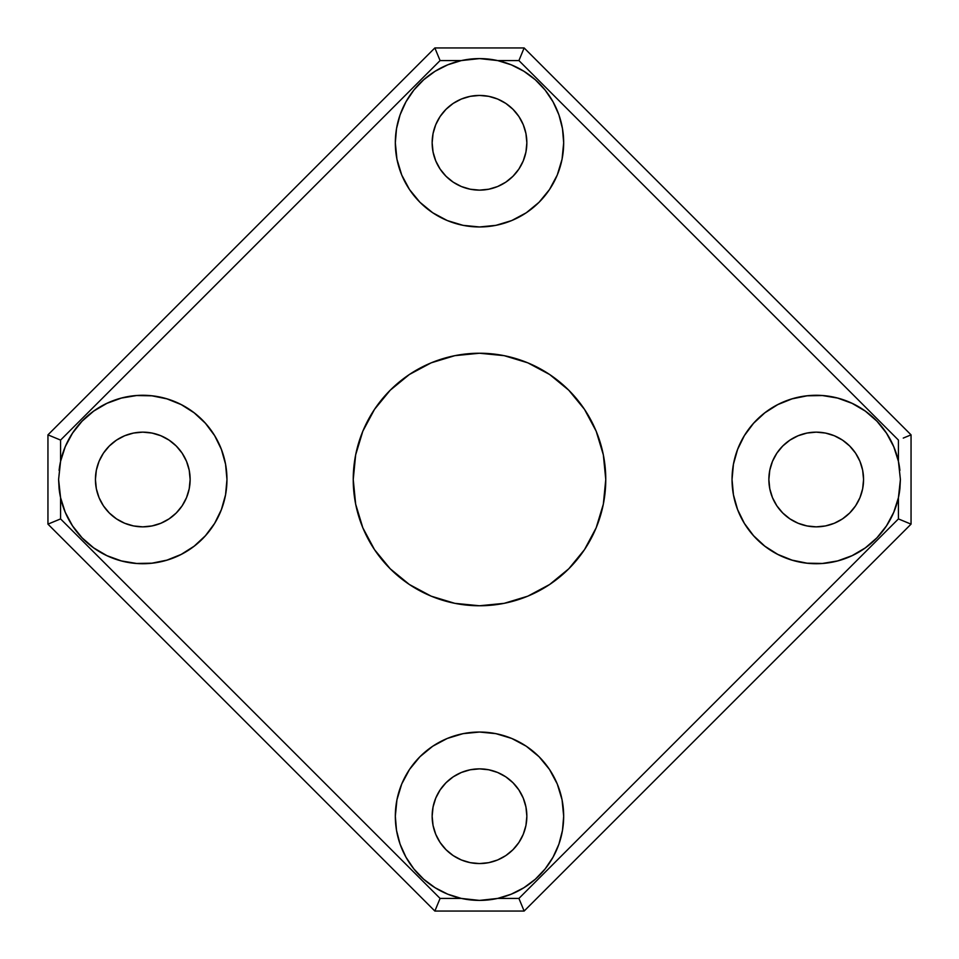 <?xml version="1.0" encoding="UTF-8"?>
<svg xmlns="http://www.w3.org/2000/svg" width="959" height="959" viewBox="0 0 959 959"><rect width="100%" height="100%" fill="white"/><g stroke="black" fill="none" stroke-linecap="round" stroke-linejoin="round"><path stroke-width="1.44" d="M852.119 555.645A84.176 84.176 0 0 0 898.427 497.637A84.176 84.176 0 0 1 732.041 479.5L733.443 464.204L737.603 449.411L744.376 435.614L753.558 423.291L764.814 412.838L777.785 404.602L792.038 398.872L807.094 395.815L822.462 395.552L837.615 398.081L852.06 403.331L865.306 411.111L876.922 421.181L886.512 433.18L893.752 446.726L898.427 461.363L898.427 440.085L518.915 60.573L497.637 60.573L511.219 64.804L523.902 71.266L535.302 79.753L545.12 90.05L553.067 101.858L558.905 114.828L562.477 128.602L563.676 142.783A84.176 84.176 0 0 1 479.5 226.959A84.176 84.176 0 0 1 395.324 142.783L396.523 128.602L400.095 114.828L405.933 101.858L413.88 90.05L423.698 79.753L435.098 71.266L447.781 64.804L461.363 60.573L440.085 60.573L60.573 440.085L60.573 461.363L65.248 446.726L72.488 433.18L82.078 421.181L93.694 411.111L106.94 403.331L121.385 398.081L136.538 395.552L151.906 395.815L166.962 398.872L181.215 404.602L194.186 412.838L205.442 423.291L214.624 435.614L221.397 449.411L225.557 464.204L226.959 479.5A84.176 84.176 0 0 1 60.573 497.637A84.176 84.176 0 0 0 106.881 555.645M732.041 479.56A84.176 84.176 0 0 0 737.591 509.577L733.443 494.796L732.041 479.524A84.176 84.176 0 0 1 898.427 461.363A84.176 84.176 0 0 0 852.119 403.355M447.853 894.22A84.176 84.176 0 0 0 497.637 898.427L518.915 898.427L898.427 518.915L898.427 497.637A84.176 84.176 0 0 0 899.902 488.599L898.427 497.637L893.752 512.274L886.512 525.82L876.922 537.819L865.306 547.889L852.06 555.669L837.615 560.919L822.462 563.448L807.094 563.185L792.038 560.128L777.785 554.398L764.814 546.162L753.558 535.709A84.176 84.176 0 0 0 852 555.705M898.595 496.834L900.405 479.5L899.902 488.599M523.962 887.698A84.176 84.176 0 0 0 553.043 857.178L545.12 868.95L535.302 879.247L523.902 887.734L511.219 894.196L497.637 898.427L488.575 899.914L479.452 900.405L461.363 898.427A84.176 84.176 0 0 1 395.324 816.217A84.176 84.176 0 0 0 400.083 844.136L396.523 830.398L395.324 816.217L396.942 799.794L401.725 784.006L409.505 769.454L419.97 756.699L432.737 746.222L447.29 738.442L463.077 733.659L479.5 732.041L495.923 733.659L511.71 738.442L526.263 746.222L539.03 756.699L549.495 769.454L557.275 784.006L562.058 799.794L563.676 816.217A84.176 84.176 0 0 1 497.637 898.427A84.176 84.176 0 0 0 511.147 894.22M400.107 844.196A84.176 84.176 0 0 0 405.909 857.094M107 555.705A84.176 84.176 0 0 0 221.385 509.613L214.624 523.386L205.442 535.709L194.186 546.162L181.215 554.398L166.962 560.128L151.906 563.185L136.538 563.448L121.385 560.919L106.94 555.669L93.694 547.889L82.078 537.819L72.488 525.82L65.248 512.274L60.573 497.637L59.098 488.611A84.176 84.176 0 0 0 60.573 497.637L60.573 518.915L440.085 898.427L461.363 898.427L447.781 894.196L435.098 887.734L423.698 879.247L413.88 868.95L405.933 857.142A84.176 84.176 0 0 0 435.038 887.698M435.17 887.782A84.176 84.176 0 0 0 447.721 894.172M511.279 894.172A84.176 84.176 0 0 0 523.83 887.782M553.091 857.094A84.176 84.176 0 0 0 558.893 844.196M558.917 844.136A84.176 84.176 0 0 0 563.676 816.217L562.477 830.398L558.905 844.172L553.067 857.142M106.881 403.355A84.176 84.176 0 0 0 60.573 461.363A84.176 84.176 0 0 1 226.959 479.5L225.557 494.796L221.397 509.589A84.176 84.176 0 0 0 226.959 479.56M59.098 488.611L58.595 479.5L60.573 497.637L58.595 479.5L60.573 461.363A84.176 84.176 0 0 0 59.098 470.401M605.764 479.5A126.264 126.264 0 0 1 479.5 605.764A126.264 126.264 0 0 1 353.236 479.5L355.657 454.866L362.838 431.178L374.513 409.349L390.217 390.217L409.349 374.513L431.178 362.838L454.866 355.657L479.5 353.236L504.134 355.657L527.822 362.838L549.651 374.513L568.783 390.217L584.487 409.349L596.162 431.178L603.343 454.866L605.764 479.5L603.343 504.134L596.162 527.822L584.487 549.651L568.783 568.783L549.651 584.487L527.822 596.162L504.134 603.343L479.5 605.764L454.866 603.343L431.178 596.162L409.349 584.487L390.217 568.783L374.513 549.651L362.838 527.822L355.657 504.134L353.236 479.5A126.264 126.264 0 0 1 479.5 353.236A126.264 126.264 0 0 1 605.764 479.5L603.343 454.866M190.134 479.5A47.351 47.351 0 0 1 142.783 526.851A47.351 47.351 0 0 1 95.432 479.5A47.351 47.351 0 0 1 142.783 432.149A47.351 47.351 0 0 1 190.134 479.5L189.223 488.742L186.525 497.625L182.15 505.813L176.264 512.981L169.084 518.867L160.896 523.242L152.013 525.94L142.783 526.851L133.541 525.94L124.658 523.242L116.471 518.867L109.302 512.981L103.404 505.813L99.029 497.625L96.344 488.742L95.432 479.5L96.344 470.258L99.029 461.375L103.404 453.187L109.302 446.019L116.471 440.133L124.658 435.758L133.541 433.06L142.783 432.149L152.013 433.06L160.896 435.758L169.084 440.133L176.264 446.019L182.15 453.187L186.525 461.375L189.223 470.258L190.134 479.5L189.223 470.258M526.851 816.217A47.351 47.351 0 0 1 479.5 863.568A47.351 47.351 0 0 1 432.149 816.217A47.351 47.351 0 0 1 479.5 768.866A47.351 47.351 0 0 1 526.851 816.217L525.94 825.459L523.242 834.342L518.867 842.529L512.981 849.698L505.813 855.596L497.625 859.971L488.742 862.656L479.5 863.568L470.258 862.656L461.375 859.971L453.187 855.596L446.019 849.698L440.133 842.529L435.758 834.342L433.06 825.459L432.149 816.217L433.06 806.987L435.758 798.104L440.133 789.916L446.019 782.736L453.187 776.85L461.375 772.474L470.258 769.777L479.5 768.866L488.742 769.777L497.625 772.474L505.813 776.85L512.981 782.736L518.867 789.916L523.242 798.104L525.94 806.987L526.851 816.217L525.94 825.459M862.656 470.258L863.568 479.5A47.351 47.351 0 0 1 816.217 526.851A47.351 47.351 0 0 1 768.866 479.5A47.351 47.351 0 0 1 816.217 432.149A47.351 47.351 0 0 1 863.568 479.5L862.656 488.742L859.971 497.625L855.596 505.813L849.698 512.981L842.529 518.867L834.342 523.242L825.459 525.94L816.217 526.851L806.987 525.94L798.104 523.242L789.916 518.867L782.736 512.981L776.85 505.813L772.474 497.625L769.777 488.742L768.866 479.5L769.777 470.258L772.474 461.375L776.85 453.187L782.736 446.019L789.916 440.133L798.104 435.758L806.987 433.06L816.217 432.149L825.459 433.06L834.342 435.758L842.529 440.133L849.698 446.019L855.596 453.187L859.971 461.375L862.656 470.258L863.568 479.5L862.656 488.742M526.851 142.783A47.351 47.351 0 0 1 479.5 190.134A47.351 47.351 0 0 1 432.149 142.783A47.351 47.351 0 0 1 479.5 95.432A47.351 47.351 0 0 1 526.851 142.783L525.94 152.013L523.242 160.896L518.867 169.084L512.981 176.264L505.813 182.15L497.625 186.525L488.742 189.223L479.5 190.134L470.258 189.223L461.375 186.525L453.187 182.15L446.019 176.264L440.133 169.084L435.758 160.896L433.06 152.013L432.149 142.783L433.06 133.541L435.758 124.658L440.133 116.471L446.019 109.302L453.187 103.404L461.375 99.029L470.258 96.344L479.5 95.432L488.742 96.344L497.625 99.029L505.813 103.404L512.981 109.302L518.867 116.471L523.242 124.658L525.94 133.541L526.851 142.783L525.94 133.541M911.05 524.141L910.091 523.746L911.05 524.141L524.141 911.05L523.746 910.091L524.141 911.05L911.05 524.141L911.05 434.859L910.091 435.254L911.05 434.859L524.141 47.95L911.05 434.859L911.05 524.141L898.427 518.915L907.346 522.607M434.859 911.05L47.95 524.141L434.859 911.05L524.141 911.05L434.859 911.05L438.083 903.258L436.393 907.346M47.95 524.141L47.95 434.859L48.909 435.254L47.95 434.859L434.859 47.95L47.95 434.859L47.95 524.141L55.742 520.917L51.654 522.607M405.933 857.142L400.095 844.172M753.558 535.709L744.376 523.386L737.603 509.589M511.147 64.78A84.176 84.176 0 0 0 497.637 60.573A84.176 84.176 0 0 1 563.676 142.783L562.058 159.206L557.275 174.994L549.495 189.546L539.03 202.301L526.263 212.778L511.71 220.558L495.923 225.341L479.5 226.959L463.077 225.341L447.29 220.558L432.737 212.778L419.97 202.301L409.505 189.546L401.725 174.994L396.942 159.206L395.324 142.783A84.176 84.176 0 0 1 461.363 60.573A84.176 84.176 0 0 0 447.853 64.78M522.607 51.654L518.915 60.573L524.141 47.95L523.746 48.909L524.141 47.95L434.859 47.95L438.083 55.742L436.393 51.654M504.134 603.343L479.5 605.764M355.657 504.134L353.236 479.5M454.866 355.657L479.5 353.236M225.449 463.617L224.286 458.438M220.966 448.297L218.4 442.507M213.665 434.103L209.793 428.553M203.823 421.528L198.813 416.674M191.764 411.039L189.57 409.517M189.546 409.505L185.83 407.155M177.942 403.008L171.325 400.311M162.826 397.745L155.802 396.331M146.967 395.42L142.807 395.324M142.783 395.324L139.846 395.372M130.915 396.163L123.999 397.446M115.236 399.951L108.835 402.468M100.443 406.736L94.893 410.26M86.981 416.47L82.69 420.545M74.85 429.788L72.8 432.713M65.116 447.014L63.63 450.826M60.405 462.166L58.595 479.5L60.573 461.363L60.573 440.085L48.909 435.254L55.742 438.083M63.63 508.174L65.116 511.986M72.644 526.047L74.838 529.212M82.69 538.455L86.981 542.53M94.893 548.74L95.984 549.483M96.008 549.495L100.443 552.264M108.835 556.532L115.236 559.049M123.999 561.554L130.915 562.837M139.846 563.628L146.967 563.58M155.802 562.669L162.826 561.255M171.325 558.689L177.942 555.992M185.83 551.845L191.764 547.961M198.813 542.326L203.823 537.472M209.793 530.447L212.754 526.287M212.778 526.263L213.665 524.897M218.4 516.493L220.966 510.703M224.286 500.562L225.449 495.383M142.783 526.851L133.541 525.94M96.344 488.742L95.432 479.5L96.344 470.258M133.541 433.06L142.783 432.149M226.959 479.44A84.176 84.176 0 0 0 221.409 449.423M205.442 423.291A84.176 84.176 0 0 0 107 403.295M563.676 816.217A84.176 84.176 0 0 0 479.5 732.041A84.176 84.176 0 0 0 395.324 816.217L395.324 816.385M396.738 831.621L397.805 836.536M400.97 846.533L403.295 851.976M407.899 860.487L411.315 865.593M417.393 873.05L421.6 877.329M429.416 883.874L432.713 886.2M432.737 886.212L433.804 886.919M445.3 893.141L447.505 894.088M462.034 898.571L479.5 900.405L496.966 898.571M899.902 470.389A84.176 84.176 0 0 0 898.427 461.363L900.405 479.5L898.427 461.363L900.405 479.5L898.427 497.637L898.427 518.915L518.915 898.427L523.746 910.091L518.915 898.427L497.637 898.427L479.5 900.405M511.495 894.088L513.7 893.141M525.196 886.919L529.584 883.874M537.4 877.329L541.607 873.05M547.685 865.593L549.483 863.016M549.495 862.992L551.101 860.487M555.705 851.976L558.03 846.533M561.195 836.536L562.262 831.621M488.742 862.656L479.5 863.568L470.258 862.656M433.06 825.459L432.149 816.217M470.258 769.777L479.5 768.866M895.37 450.826L893.884 447.014M886.356 432.953L884.162 429.788M876.31 420.545L872.019 416.47M864.107 410.26L863.016 409.517M862.992 409.505L858.557 406.736M850.165 402.468L843.764 399.951M835.001 397.446L828.085 396.163M819.154 395.372L812.033 395.42M803.198 396.331L796.174 397.745M787.675 400.311L781.058 403.008M773.17 407.155L767.236 411.039M760.187 416.674L755.177 421.528M749.207 428.553L746.246 432.713M746.222 432.737L745.335 434.103M740.6 442.507L738.034 448.297M734.714 458.438L733.551 463.617M733.551 495.383L734.714 500.562M738.034 510.703L740.6 516.493M745.335 524.897L749.207 530.447M755.177 537.472L760.187 542.326M767.236 547.961L769.43 549.483M769.454 549.495L773.17 551.845M781.058 555.992L787.675 558.689M796.174 561.255L803.198 562.669M812.033 563.58L816.193 563.676M816.217 563.676L819.154 563.628M828.085 562.837L835.001 561.554M843.764 559.049L850.165 556.532M858.557 552.264L864.107 548.74M872.019 542.53L876.31 538.455M884.15 529.212L886.2 526.287M893.884 511.986L895.37 508.174M825.459 525.94L816.217 526.851M769.777 488.742L768.866 479.5M816.217 432.149L825.459 433.06M852 403.295A84.176 84.176 0 0 0 732.041 479.44M558.917 114.864A84.176 84.176 0 0 1 563.676 142.783L563.676 142.615M562.262 127.379L561.195 122.464M558.03 112.467L555.705 107.024M551.101 98.513L547.685 93.407M541.607 85.95L537.4 81.671M529.584 75.126L526.287 72.8M526.263 72.788L525.196 72.081M513.7 65.859L511.495 64.912M496.966 60.429L479.5 58.595L462.034 60.429M60.573 440.085L440.085 60.573L461.363 60.573L479.548 58.595L497.637 60.573A84.176 84.176 0 0 0 461.363 60.573L479.5 58.595M447.505 64.912L445.3 65.859M433.804 72.081L429.416 75.126M421.6 81.671L417.393 85.95M411.315 93.407L409.517 95.984M409.505 96.008L407.899 98.513M403.295 107.024L400.97 112.467M397.805 122.464L396.738 127.379M488.742 189.223L479.5 190.134M432.149 142.783L433.06 133.541M470.258 96.344L479.5 95.432L488.742 96.344M558.893 114.804A84.176 84.176 0 0 0 553.091 101.906M553.043 101.822A84.176 84.176 0 0 0 523.962 71.302M523.83 71.218A84.176 84.176 0 0 0 511.279 64.828M447.721 64.828A84.176 84.176 0 0 0 435.17 71.218M435.038 71.302A84.176 84.176 0 0 0 405.957 101.822M405.909 101.906A84.176 84.176 0 0 0 400.107 114.804M400.083 114.864A84.176 84.176 0 0 0 395.324 142.783M903.258 438.083L911.05 434.859M479.452 900.405L461.363 898.427L440.085 898.427L438.083 903.258M522.607 907.346L524.141 911.05M440.085 898.427L60.573 518.915L55.742 520.917L60.573 518.915L60.573 497.637M479.548 58.595L497.637 60.573L518.915 60.573L898.427 440.085L898.427 461.363M898.427 518.915L903.258 520.917M440.085 60.573L438.083 55.742L440.085 60.573M47.95 434.859L51.654 436.393M524.141 47.95L434.859 47.95M518.915 60.573L520.917 55.742"/></g></svg>
